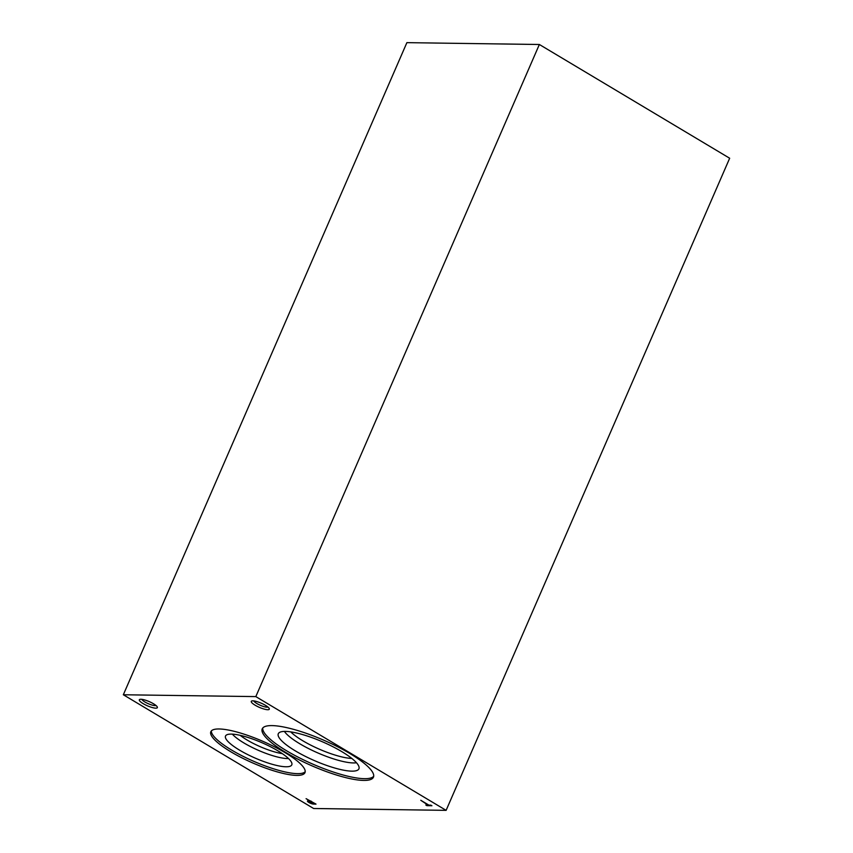 <?xml version="1.0" encoding="UTF-8"?>
<svg xmlns="http://www.w3.org/2000/svg" width="853" height="853" viewBox="0 0 853 853"><rect width="100%" height="100%" fill="white"/><g stroke="black" fill="none" stroke-linecap="round" stroke-linejoin="round"><path stroke-width="1.28" d="M446.119 810.35L313.637 808.505L123.333 694.758L255.815 696.602L446.119 810.35L729.667 158.242L539.363 44.495L255.815 696.602M539.363 44.495L406.881 42.65L123.333 694.758M420.774 800.274L427.929 805.051L425.839 805.019L426.916 805.659L431.927 805.733L428.771 805.061L420.774 800.274M306.088 798.675L309.767 800.882L307.858 800.86A3.572 0.832 -156.5 0 0 307.453 801.042A3.572 0.832 -156.5 0 0 309.522 802.812A3.572 0.832 -156.5 0 0 313.35 804.08L316.005 804.112L306.088 798.675M140.916 699.268A9.831 2.282 23.5 0 1 150.448 702.158A9.831 2.282 23.5 0 1 157.315 707.02A9.831 2.282 23.5 0 1 147.441 705.815A9.831 2.282 23.5 0 1 139.817 699.407A9.831 2.282 23.5 0 1 140.916 699.268M252.861 700.835A9.831 2.282 23.5 0 1 262.393 703.714A9.831 2.282 23.5 0 1 269.26 708.576A9.831 2.282 23.5 0 1 259.387 707.372A9.831 2.282 23.5 0 1 251.763 700.974A9.831 2.282 23.5 0 1 252.861 700.835M219.072 728.974A51.319 11.931 23.5 0 1 274.314 746.716A51.319 11.931 23.5 0 1 304.969 772.647A51.319 11.931 23.5 0 1 253.138 763.126A51.319 11.931 23.5 0 1 210.84 731.714A51.319 11.931 23.5 0 1 219.072 728.974M271.979 725.604A60.627 14.096 23.5 0 1 337.244 746.567A60.627 14.096 23.5 0 1 373.443 777.19A60.627 14.096 23.5 0 1 312.23 765.941A60.627 14.096 23.5 0 1 262.244 728.835A60.627 14.096 23.5 0 1 271.979 725.604M373.699 776.262A60.627 14.096 23.5 0 1 312.987 764.203A60.627 14.096 23.5 0 1 262.756 728.025M285.35 731.405A43.961 10.225 23.5 0 1 331.444 745.98A43.961 10.225 23.5 0 1 359.102 768.169A43.961 10.225 23.5 0 1 314.533 760.652A43.961 10.225 23.5 0 1 278.632 733.185A43.961 10.225 23.5 0 1 285.35 731.405M356.469 762.742A41.786 9.714 23.5 0 1 317.881 752.954A41.786 9.714 23.5 0 1 284.401 731.405M351.788 758.424A38.438 8.935 23.5 0 1 290.745 731.885M305.193 771.709A51.319 11.931 23.5 0 1 253.895 761.388A51.319 11.931 23.5 0 1 211.363 730.914M231.323 734.102A36.135 8.402 23.5 0 1 269.207 746.087A36.135 8.402 23.5 0 1 291.939 764.331A36.135 8.402 23.5 0 1 255.303 758.146A36.135 8.402 23.5 0 1 225.8 735.574A36.135 8.402 23.5 0 1 231.323 734.102M288.506 758.552A33.96 7.901 23.5 0 1 258.651 750.448A33.96 7.901 23.5 0 1 232.379 734.145M282.3 753.647A30.58 7.112 23.5 0 1 240.183 735.339M267.938 707.062A7.933 1.845 23.5 0 1 260.293 705.282A7.933 1.845 23.5 0 1 253.778 700.899M155.992 705.506A7.933 1.845 23.5 0 1 148.347 703.725A7.933 1.845 23.5 0 1 141.833 699.343M307.805 800.86A3.572 0.832 -156.5 0 0 308.903 801.767M313.019 803.441A3.572 0.832 -156.5 0 0 313.584 803.515L313.35 804.08M313.584 803.515L315.034 803.537M310.844 801.521L308.893 801.617L312.347 803.43L314.085 803.462L311.014 801.127M310.716 800.956L308.893 801.617M427.054 805.029L426.916 805.659M427.161 805.104L430.957 805.157M309.479 800.935L309.234 801.5"/></g></svg>
